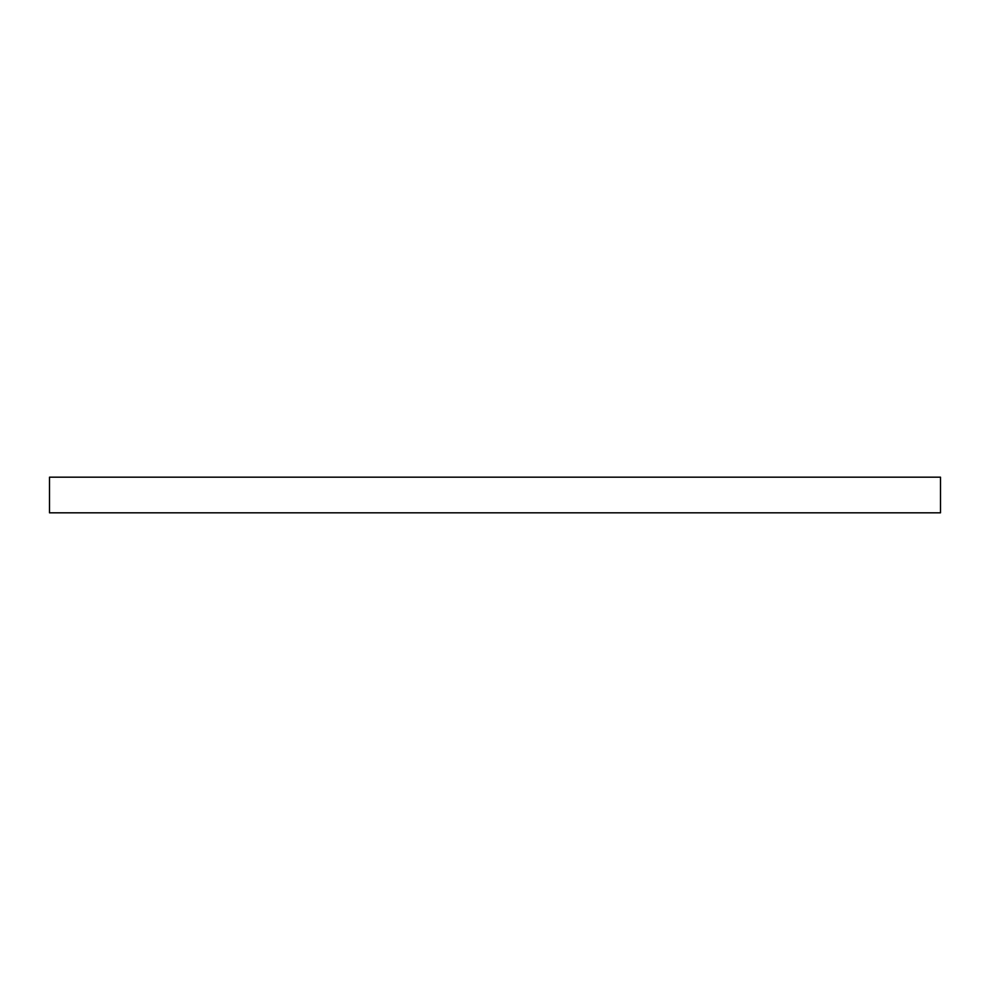 <?xml version="1.0" encoding="UTF-8"?>
<svg xmlns="http://www.w3.org/2000/svg" width="990" height="990" viewBox="0 0 990 990"><rect width="100%" height="100%" fill="white"/><g stroke="black" fill="none" stroke-linecap="round" stroke-linejoin="round"><path stroke-width="1.49" d="M49.5 477.18L49.5 512.82L940.5 512.82L940.5 477.18L49.5 477.18L49.5 512.82L940.5 512.82L940.5 477.18L49.5 477.18"/></g></svg>
